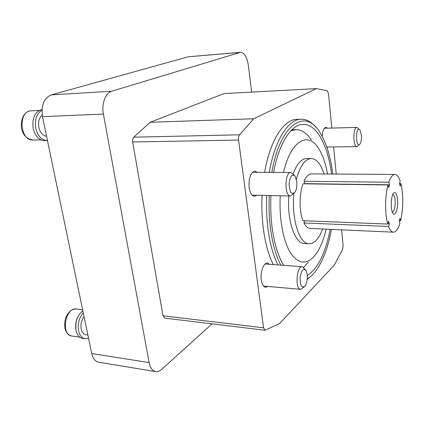 <?xml version="1.0" encoding="UTF-8"?>
<svg xmlns="http://www.w3.org/2000/svg" width="424" height="424" viewBox="0 0 424 424"><rect width="100%" height="100%" fill="white"/><g stroke="black" fill="none" stroke-linecap="round" stroke-linejoin="round"><path stroke-width="0.64" d="M270.947 195.543C270.422 206.287 270.782 216.706 272.023 226.803C274.174 243.217 278.043 256.059 283.63 265.329M307.283 275.536C318.026 268.339 325.643 252.937 330.132 229.32M331.563 174.031C328.012 145.792 316.691 123.85 303.144 124.338C291.458 124.248 278.913 143.047 273.607 172.404M269.277 195.506C268.742 206.7 269.129 217.554 270.427 228.064C272.409 243.297 275.87 255.646 280.799 265.122M307.236 278.891C310.289 277.153 313.172 274.476 315.891 270.862C323.051 260.919 328.213 247.091 331.367 229.379M332.798 174.036C330.561 156.186 326.125 142.109 319.484 131.816C305.158 108.141 280.063 124.02 271.837 172.393M341.596 229.84L343.106 245.591L342.55 249.619L334.17 265.276L279.543 323.565L264.995 330.275L164.703 318.106L163.007 315.795L132.659 142.003C132.378 139.957 132.744 138.346 133.751 137.175L150.154 122.276L253.722 118.757L316.405 88.621L327.217 90.694L328.515 93.746L331.812 128.064M333.624 146.932L336.232 174.063M264.995 330.275L263.564 327.826L238.585 140.047C238.352 137.827 238.675 136.083 239.555 134.811L253.722 118.757M212.069 323.856L161.634 369.415C159.668 371.17 157.686 371.901 155.698 371.61C152.423 370.905 150.239 367.91 149.142 362.626L103.392 114.083C101.363 103.88 105.491 92.861 111.772 91.229L240.472 52.322C244.372 52.724 246.969 56.89 248.263 64.819L251.686 92.098M155.698 371.61L98.755 362.223C95.257 361.486 92.92 358.587 91.732 353.526L42.495 116.642C41.022 105.353 43.953 98.108 51.288 94.897L188.203 56.779L240.472 52.322M150.154 122.276L224.058 93.582L316.405 88.621M327.821 147.006L327.031 147.716M322.224 136.401C322.616 130.809 323.878 127.767 326.008 127.269L327.646 128.17M256.997 195.231L254.543 196.323C251.835 195.946 250.028 192.984 249.127 187.434C248.607 177.969 250.536 172.542 254.909 171.153L257.331 172.314M267.926 286.433L265.594 287.339C263.421 286.953 261.984 284.504 261.285 280.01C260.108 272.208 263.733 262.43 267.454 263.044L269.611 264.306M262.08 195.347C261.544 206.716 261.947 217.735 263.299 228.404C265.238 243.042 268.567 255.1 273.279 264.576M315.997 127.37C311.497 121.884 306.573 119.171 301.215 119.229L296.832 119.372C283.979 119.287 270.141 140.127 264.613 172.356M266.76 195.453C266.219 206.859 266.617 217.915 267.952 228.621C269.871 243.312 273.167 255.407 277.837 264.905M307.172 279.522L312.181 275.118M301.215 119.229C288.484 119.139 274.763 140.042 269.277 172.377M361.444 135.214L360.034 130.11C355.323 124.237 355.482 149.905 360.109 143.847C361.232 141.886 361.677 139.014 361.444 135.214M359.557 129.596L356.976 127.423C352.773 127.025 352.906 147.218 357.093 146.64L359.642 144.377M307.204 274.646L306.149 270.729C303.367 267.692 301.342 270.077 300.07 277.884C300.208 285.824 301.872 288.516 305.063 285.951C306.849 283.084 307.564 279.315 307.204 274.646M305.397 269.696L302.323 266.691C296.567 265.631 294.834 289.433 300.696 289.348L304.172 286.857M296.779 181.594L295.332 176.607C292.099 173.374 290.011 175.918 289.073 184.223C289.756 192.554 291.76 195.146 295.088 192.014C296.583 189.332 297.144 185.86 296.779 181.594M294.399 175.446L290.944 172.499C284.626 171.826 284.25 196.492 290.578 195.989L294.124 193.143M47.477 140.604L44.727 140.662C39.082 140.275 35.234 136.252 33.173 128.589C31.906 118.095 34.853 111.719 42.013 109.466M47.313 140.609C41.685 140.222 37.842 136.184 35.786 128.504C34.498 119.886 36.559 113.786 41.971 110.203M46.571 136.247C42.76 135.627 40.179 132.712 38.838 127.507C37.953 122.101 39.077 117.946 42.215 115.031M88.579 338.347L85.187 338.792L82.707 338.426C79.399 337.785 77.189 335.146 76.071 330.508C74.979 321.954 77.242 315.387 82.855 310.813M85.187 338.792C81.89 338.151 79.686 335.506 78.573 330.863C77.497 323.867 79.065 317.868 83.279 312.854M87.89 335.034L85.982 334.759C83.592 334.298 81.991 332.384 81.191 329.019C80.438 324.381 81.397 320.252 84.063 316.627M77.846 316.882C76.007 320.676 75.318 324.636 75.79 328.764M392.375 212.127C394.389 211.014 395.311 207.151 395.142 200.541C394.802 196.789 394.034 194.749 392.831 194.42M400.919 183.55L400.171 186.131L399.461 183.714L400.208 181.133C398.74 176.792 396.965 174.561 394.892 174.444C392.656 174.508 390.637 177.11 388.824 182.256L389.598 184.79L388.787 187.488L388.008 184.954C384.923 196.005 384.806 214.221 387.743 224.079L388.559 221.264L389.338 223.66L388.527 226.469C389.948 230.158 391.569 232.061 393.398 232.182C395.884 232.108 398.046 229.172 399.89 223.384L399.18 221.089L399.927 218.413L400.632 220.713C403.404 207.866 403.494 195.48 400.919 183.55L399.514 183.534M399.313 220.666L400.632 220.713M387.886 223.602L389.338 223.66M304.766 220.766L303.939 222.96L388.527 226.469M388.008 184.954L302.948 183.799C299.164 194.203 299.169 211.359 302.937 220.692L387.743 224.079M394.892 174.444L311.529 173.898C308.714 173.957 306.192 176.411 303.955 181.255L304.951 183.645L389.598 184.79M303.955 181.255L388.824 182.256M303.939 222.96C305.757 226.458 307.819 228.276 310.124 228.419L393.398 232.182M311.364 139.999C306.822 133.147 301.697 129.707 295.973 129.68L290.737 130.931M303.658 267.316L308.2 262.265M327.519 174.004C325.611 163.277 322.606 154.712 318.504 148.31C308.1 131.186 290.769 140.439 283.518 172.462M280.259 195.756C278.944 218.98 283.412 242.141 290.949 253.594C299.249 264.693 307.517 264.936 315.763 254.336C320.189 248.157 323.634 239.756 326.093 229.14M324.037 173.983C320.894 164.051 316.649 158.894 311.301 158.518L306.584 158.539C301.4 158.746 296.922 163.828 293.159 173.782M288.818 195.946C286.857 220.544 294.961 243.774 304.39 243.503L309.096 243.768C314.46 243.668 318.965 238.739 322.616 228.981M311.301 158.518C305.132 158.921 300.155 165.832 296.355 179.246M293.927 193.371C291.23 218.789 299.381 244.139 309.096 243.768M397.585 199.99C396.875 193.551 395.481 191.357 393.403 193.397C390.827 196.588 390.483 209.859 392.889 213.177C395.221 217.268 398.322 208.359 397.585 199.99M163.007 315.795L263.564 327.826M132.659 142.003L238.585 140.047M91.732 353.526L149.142 362.626M42.495 116.642L103.392 114.083M51.288 94.897L111.772 91.229M188.203 56.779L239.788 52.454M133.751 137.175L239.555 134.811M39.146 110.447L31.286 110.818C17.771 110.669 19.843 141.197 33.194 140.047L41.038 139.878M82.638 309.759L76.516 309.006C65.444 306.828 60.436 335.061 71.826 336.004L79.807 337.175M326.787 147.017L357.093 146.64M324.387 128.255L356.976 127.423M263.437 286.036L300.696 289.348M265.132 263.982L302.323 266.691M252.132 195.125L290.578 195.989M252.46 172.287L290.944 172.499M31.286 110.818C19.122 110.733 16.229 137.927 33.194 140.047M76.516 309.006C72.34 308.836 68.974 311.258 66.414 316.278C64.528 319.993 63.828 327.572 66.25 331.822C67.84 334.276 69.7 335.67 71.826 336.004M291.871 129.781L295.973 129.68"/></g></svg>

